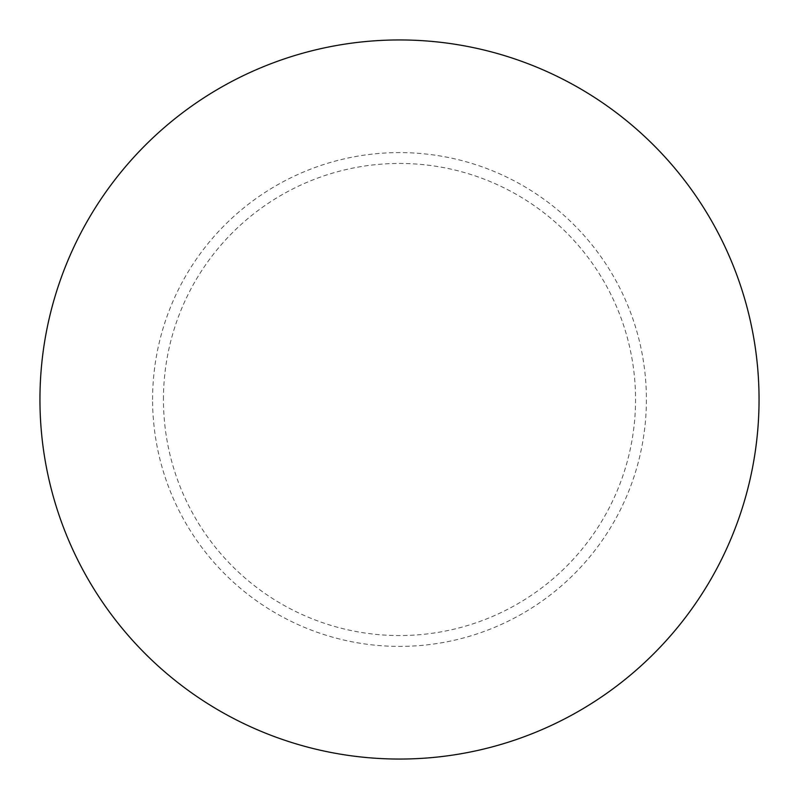 <?xml version="1.0" encoding="UTF-8"?>
<svg xmlns="http://www.w3.org/2000/svg" width="799" height="799" viewBox="0 0 799 799"><rect width="100%" height="100%" fill="white"/><g stroke="black" fill="none" stroke-linecap="round" stroke-linejoin="round"><path stroke-width="0.6" stroke-dasharray="4 3" d="M39.95 399.5A359.55 359.55 0 0 1 399.5 39.95A359.55 359.55 0 0 1 759.05 399.5A359.55 359.55 0 0 1 399.5 759.05A359.55 359.55 0 0 1 39.95 399.5M152.599 399.5A246.901 246.901 0 0 1 399.5 152.599A246.901 246.901 0 0 1 646.401 399.5A246.901 246.901 0 0 1 399.5 646.401A246.901 246.901 0 0 1 152.599 399.5M163.445 399.5A236.055 236.055 0 0 1 399.5 163.445A236.055 236.055 0 0 1 635.555 399.5A236.055 236.055 0 0 1 399.5 635.555A236.055 236.055 0 0 1 163.445 399.5"/><path stroke-width="1.2" d="M39.95 399.5A359.55 359.55 0 0 1 399.5 39.95A359.55 359.55 0 0 1 759.05 399.5A359.55 359.55 0 0 1 399.5 759.05A359.55 359.55 0 0 1 39.95 399.5"/></g></svg>
